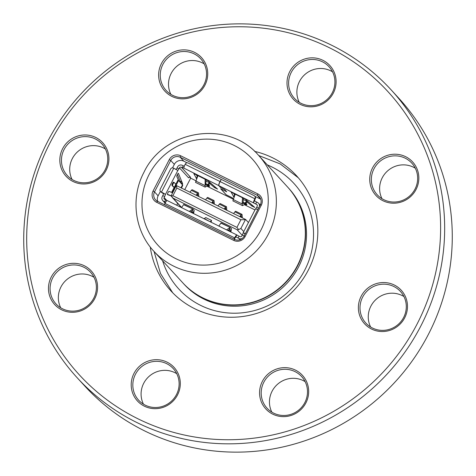 <?xml version="1.0" encoding="UTF-8"?>
<svg xmlns="http://www.w3.org/2000/svg" width="476" height="476" viewBox="0 0 476 476"><rect width="100%" height="100%" fill="white"/><g stroke="black" fill="none" stroke-linecap="round" stroke-linejoin="round"><path stroke-width="0.71" d="M333.319 93.088A24.847 24.205 137.5 0 1 300.189 104.339A24.847 24.205 137.5 0 1 289.783 71.573A24.847 24.205 137.5 0 1 322.912 60.321A24.847 24.205 137.5 0 1 333.319 93.088M291.241 72.423A23.431 22.818 -42.5 0 0 294.489 98.395A23.431 22.818 -42.5 0 0 332.29 92.713A23.431 22.818 -42.5 0 0 329.041 66.741A23.431 22.818 -42.5 0 0 291.241 72.423M299.255 102.322A23.431 22.818 137.5 0 1 299.505 81.438A23.431 22.818 137.5 0 1 332.54 71.828M204.948 85.127A24.847 24.205 137.5 0 1 171.818 96.372A24.847 24.205 137.5 0 1 161.412 63.605A24.847 24.205 137.5 0 1 194.541 52.354A24.847 24.205 137.5 0 1 204.948 85.127M162.869 64.456A23.431 22.818 -42.5 0 0 166.124 90.428A23.431 22.818 -42.5 0 0 203.924 84.746A23.431 22.818 -42.5 0 0 200.67 58.774A23.431 22.818 -42.5 0 0 162.869 64.456M170.884 94.361A23.431 22.818 137.5 0 1 171.134 73.477A23.431 22.818 137.5 0 1 204.168 63.861M106.142 170.235A24.847 24.205 137.5 0 1 73.012 181.481A24.847 24.205 137.5 0 1 62.606 148.714A24.847 24.205 137.5 0 1 95.736 137.463A24.847 24.205 137.5 0 1 106.142 170.235M64.07 149.565A23.431 22.818 -42.5 0 0 67.318 175.537A23.431 22.818 -42.5 0 0 105.119 169.855A23.431 22.818 -42.5 0 0 101.87 143.883A23.431 22.818 -42.5 0 0 64.07 149.565M72.078 179.47A23.431 22.818 137.5 0 1 72.328 158.585A23.431 22.818 137.5 0 1 105.369 148.97M94.784 298.565A24.847 24.205 137.5 0 1 61.654 309.811A24.847 24.205 137.5 0 1 51.247 277.044A24.847 24.205 137.5 0 1 84.377 265.792A24.847 24.205 137.5 0 1 94.784 298.565M52.705 277.895A23.431 22.818 -42.5 0 0 55.96 303.866A23.431 22.818 -42.5 0 0 93.76 298.184A23.431 22.818 -42.5 0 0 90.505 272.212A23.431 22.818 -42.5 0 0 52.705 277.895M60.72 307.793A23.431 22.818 137.5 0 1 60.97 286.915A23.431 22.818 137.5 0 1 94.004 277.3M177.524 394.937A24.847 24.205 137.5 0 1 144.395 406.189A24.847 24.205 137.5 0 1 133.982 373.416A24.847 24.205 137.5 0 1 167.112 362.171A24.847 24.205 137.5 0 1 177.524 394.937M135.446 374.273A23.431 22.818 -42.5 0 0 138.694 400.239A23.431 22.818 -42.5 0 0 176.495 394.562A23.431 22.818 -42.5 0 0 173.246 368.591A23.431 22.818 -42.5 0 0 135.446 374.273M143.46 404.172A23.431 22.818 137.5 0 1 143.71 383.287A23.431 22.818 137.5 0 1 176.745 373.678M305.895 402.904A24.847 24.205 137.5 0 1 272.766 414.156A24.847 24.205 137.5 0 1 262.353 381.383A24.847 24.205 137.5 0 1 295.483 370.132A24.847 24.205 137.5 0 1 305.895 402.904M263.817 382.234A23.431 22.818 -42.5 0 0 267.066 408.206A23.431 22.818 -42.5 0 0 304.866 402.523A23.431 22.818 -42.5 0 0 301.617 376.552A23.431 22.818 -42.5 0 0 263.817 382.234M271.832 412.139A23.431 22.818 137.5 0 1 272.076 391.254A23.431 22.818 137.5 0 1 305.116 381.639M404.701 317.795A24.847 24.205 137.5 0 1 371.572 329.047A24.847 24.205 137.5 0 1 361.159 296.274A24.847 24.205 137.5 0 1 394.289 285.023A24.847 24.205 137.5 0 1 404.701 317.795M362.623 297.125A23.431 22.818 -42.5 0 0 365.871 323.097A23.431 22.818 -42.5 0 0 403.672 317.415A23.431 22.818 -42.5 0 0 400.423 291.443A23.431 22.818 -42.5 0 0 362.623 297.125M370.631 327.03A23.431 22.818 137.5 0 1 370.881 306.145A23.431 22.818 137.5 0 1 403.922 296.53M416.06 189.466A24.847 24.205 137.5 0 1 382.93 200.717A24.847 24.205 137.5 0 1 372.518 167.945A24.847 24.205 137.5 0 1 405.647 156.693A24.847 24.205 137.5 0 1 416.06 189.466M373.981 168.796A23.431 22.818 -42.5 0 0 377.23 194.767A23.431 22.818 -42.5 0 0 415.03 189.085A23.431 22.818 -42.5 0 0 411.782 163.119A23.431 22.818 -42.5 0 0 373.981 168.796M381.996 198.7A23.431 22.818 137.5 0 1 382.24 177.816A23.431 22.818 137.5 0 1 415.28 168.206M417.137 323.942A209.434 203.984 -42.5 0 0 329.404 47.743A209.434 203.984 -42.5 0 0 50.164 142.568A209.434 203.984 -42.5 0 0 137.903 418.767A209.434 203.984 -42.5 0 0 417.137 323.942M47.6 141.622A212.986 207.441 137.5 0 1 391.236 89.97A212.986 207.441 137.5 0 1 420.79 326.072A212.986 207.441 137.5 0 1 77.154 377.724A212.986 207.441 137.5 0 1 47.6 141.622M77.154 377.724L84.764 386.03A212.986 207.441 -42.5 0 0 428.4 334.378A212.986 207.441 -42.5 0 0 398.846 98.276L391.236 89.97M254.618 151.386A85.192 82.979 137.5 0 1 296.471 175.703A85.192 82.979 137.5 0 1 308.293 270.142A85.192 82.979 137.5 0 1 170.836 290.806A85.192 82.979 137.5 0 1 150.261 246.99M196.719 195.315L197.314 194.565A1.422 0.303 -63.7 0 1 197.683 194.291A1.422 0.303 -63.7 0 1 197.707 194.303A1.422 0.303 -63.7 0 1 197.736 194.404L197.867 195.88M196.659 178.803L193.833 173.692L194.88 174.103L207.822 180.618L217.532 189.067L214.432 187.52L210.053 183.772L209.113 184.135L207.286 186.003L205.096 187.122L205.144 180.106A2.13 1.351 -143.4 0 0 204.775 178.994M198.367 175.828A2.13 1.351 -143.4 0 0 197.742 176.203A2.13 1.351 -143.4 0 0 197.635 176.394L195.517 182.391L205.096 187.122M224.708 209.148L225.303 208.399A1.422 0.303 -63.7 0 1 225.672 208.125A1.422 0.303 -63.7 0 1 225.695 208.137A1.422 0.303 -63.7 0 1 225.725 208.238L225.856 209.714M214.355 204.031L214.075 200.759A3.052 0.649 116.3 0 0 213.998 200.545A3.052 0.649 116.3 0 0 213.956 200.509A3.052 0.649 116.3 0 0 213.159 201.104L211.826 202.782M240.255 216.836L240.85 216.086A1.422 0.303 -63.7 0 1 241.225 215.806A1.422 0.303 -63.7 0 1 241.243 215.824A1.422 0.303 -63.7 0 1 241.278 215.925L241.403 217.401M212.266 203.002L212.861 202.252A1.422 0.303 -63.7 0 1 213.236 201.973A1.422 0.303 -63.7 0 1 213.254 201.991A1.422 0.303 -63.7 0 1 213.29 202.092L213.415 203.567M181.57 187.83L182.79 185.241L178.589 180.499L176.769 176.435A1.773 0.375 -63.7 0 1 177.34 174.591A1.773 0.375 -63.7 0 1 178.387 173.312A1.773 0.375 -63.7 0 1 178.435 173.371L181.963 182.112L180.101 181.189L177.393 174.49M198.807 196.35L198.522 193.072A3.052 0.649 116.3 0 0 198.45 192.857A3.052 0.649 116.3 0 0 198.409 192.828A3.052 0.649 116.3 0 0 197.605 193.417L196.279 195.095M242.349 217.865L242.064 214.593A3.052 0.649 116.3 0 0 241.992 214.379A3.052 0.649 116.3 0 0 241.945 214.343A3.052 0.649 116.3 0 0 241.148 214.938L239.815 216.616M210.285 221.822L211.534 220.436L211.1 222.227M253.886 202.978L253.541 202.544A3.903 0.827 116.3 0 1 254.821 198.742L254.987 198.427A2.13 2.077 -42.5 0 0 254.095 195.618L221.251 179.387L220.114 181.588A3.903 0.827 -63.7 0 0 218.93 185.7L256.6 204.412A1.422 1.38 137.5 0 1 257.195 206.286L256.671 207.292A2.13 0.452 116.3 0 1 255.666 208.75L255.505 208.887A3.903 0.315 27.3 0 1 257.73 209.732M175.448 169.319L176.055 169.396A2.13 0.452 116.3 0 0 177.06 167.945L177.578 166.939A3.552 3.457 -42.5 0 1 182.308 165.327L184.295 166.273M221.227 179.434L219.989 181.523A3.903 0.827 116.3 0 0 218.805 185.634L183.879 168.111L181.338 167.213A1.422 1.38 137.5 0 0 179.446 167.861L188.615 177.869A1.422 1.38 -42.5 0 1 190.513 177.227L181.338 167.213M243.379 198.075L243.105 202.603L242.123 203.924L242.451 198.546A2.13 1.351 -143.4 0 0 242.088 197.433M235.679 194.267A2.13 1.351 -143.4 0 0 235.055 194.642A2.13 1.351 -143.4 0 0 234.948 194.839L232.877 200.878L242.522 205.644L242.123 203.924L233.079 199.456M230.271 231.699L231.211 230.378L230.872 231.996M161.763 192.482L161.447 192.328A2.13 2.077 137.5 0 1 160.852 191.882L160.525 191.525A2.13 2.077 -42.5 0 0 161.126 191.971L161.435 192.125A3.903 0.315 -152.7 0 1 165.16 194.226L165.321 194.72A2.13 0.452 -63.7 0 1 164.642 196.534L164.125 197.54A1.422 1.38 137.5 0 0 164.72 199.414L165.654 199.872L164.678 201.759L163.744 201.3A3.552 3.457 -42.5 0 1 162.256 196.618L162.774 195.612A2.13 0.452 116.3 0 0 163.458 193.797L161.763 192.482M238.637 229.593L240.886 228.444L245.414 219.668L240.904 219.728L176.84 188.062L176.376 185.545L171.842 194.321L171.437 196.38L172.877 195.737L236.941 227.397L238.637 229.593L237.155 229.789L242.213 235.311M171.437 196.38L173.085 198.129L237.155 229.789M165.66 202.211L164.678 201.759M164.571 204.769A2.13 2.077 -42.5 0 1 164.809 203.74L164.97 203.425A3.903 0.827 -63.7 0 1 167.124 200.569L165.654 199.872M234.246 239.208A2.13 2.077 137.5 0 0 234.799 238.524L234.96 238.208A1.773 0.375 -63.7 0 1 235.715 237.072L236.292 237.06L235.715 237.072L236.786 235.001L239.981 236.608A1.422 1.38 137.5 0 0 241.873 235.965L242.391 234.96A2.13 0.452 116.3 0 0 243.069 233.151L243.171 232.782L243.069 233.151M254.69 196.064L255.017 196.421A2.13 2.077 137.5 0 1 255.309 198.784L255.148 199.099A1.773 0.375 -63.7 0 0 254.606 200.473L254.856 201.086L257.57 202.526A3.552 3.457 -42.5 0 1 259.218 206.852M242.379 238.339A3.552 3.457 -42.5 0 1 239.006 238.494L236.12 236.971M164.97 203.425L234.632 237.857A3.903 0.827 116.3 0 1 236.786 235.001L237.268 235.174M255.505 208.887L243.147 232.806M245.396 233.633A3.903 0.315 -152.7 0 0 243.171 232.782L245.217 233.793L244.938 234.073A2.13 0.452 -63.7 0 1 244.539 235.299M176.84 188.062L172.877 195.737M204.037 218.734L205.763 217.568L211.493 220.4M207.554 185.729L209.279 186.461L208.107 185.158M258.23 208.768A2.13 0.452 -63.7 0 1 257.552 209.654M244.866 204.168L246.598 204.906L245.42 203.603M245.89 203.127L246.871 204.281M234.632 237.857L234.472 238.167A2.13 2.077 -42.5 0 1 233.764 238.97M233.972 197.248L231.157 192.137L245.14 199.063L254.791 207.429L251.756 205.965L247.365 202.211L247.8 201.372M189.234 211.421L192.601 209.137L192.006 210.874L190.376 211.981M226.796 210.184L226.511 206.905A3.052 0.649 116.3 0 0 226.397 206.661A3.052 0.649 116.3 0 0 225.594 207.25L224.267 208.928M182.005 182.213L180.142 181.291L182.022 182.177L182.57 183.617A1.422 0.303 -63.7 0 1 182.314 184.676M180.719 182.885A1.422 0.303 116.3 0 0 180.707 182.695L180.142 181.291M228.165 230.098L230.378 231.187L230.122 229.146L227.683 230.42M218.805 185.634L220.382 187.36L224.583 189.525L226.641 191.697M206.072 179.636L205.793 184.164L206.156 185.295L207.59 184.611L209.809 182.344M218.93 185.7L220.507 187.419L224.702 189.585L226.719 191.792L220.769 188.811L226.279 194.833L232.157 197.724L233.282 198.95M173.984 187.187A1.773 0.375 116.3 0 0 174.008 187.211A1.773 0.375 116.3 0 0 175.103 185.848A1.773 0.375 116.3 0 0 175.608 184.045L174.198 182.504A1.773 0.375 116.3 0 0 174.168 182.481A1.773 0.375 116.3 0 0 173.08 183.843A1.773 0.375 116.3 0 0 172.574 185.646L173.984 187.187L173.365 186.884A1.773 0.375 -63.7 0 0 173.389 186.901A1.773 0.375 -63.7 0 0 173.419 186.907M233.597 213.54L234.924 211.862A3.052 0.649 -63.7 0 1 235.727 211.273A3.052 0.649 -63.7 0 1 235.769 211.302M165.321 194.72L177.917 170.319L177.494 170.331L177.917 170.319A2.13 0.452 -63.7 0 0 178.922 168.867L179.446 167.861M160.525 191.525A2.13 2.077 -42.5 0 1 160.233 189.162L170.616 169.04A2.13 2.077 -42.5 0 1 173.46 168.076L173.77 168.23A3.903 0.315 27.3 0 1 177.494 170.331M190.055 192.024L191.388 190.34A3.052 0.649 -63.7 0 1 192.185 189.751A3.052 0.649 -63.7 0 1 192.233 189.787M192.958 213.26L193.899 211.933L194.178 210.16L192.845 208.976L183.718 204.466L181.564 207.625M234.388 239.077L234.906 239.529M243.295 199.486L246.729 201.187L246.425 202.574L244.599 204.442L244.902 203.05L247.121 200.783M205.608 199.706L206.935 198.028A3.052 0.649 -63.7 0 1 207.738 197.439A3.052 0.649 -63.7 0 1 207.78 197.469M214.849 186.711L214.432 187.52L214.837 186.705M209.946 183.718L210.487 182.927M204.228 218.526L210.356 221.858M233.264 199.004L232.032 197.659L226.154 194.773L220.644 188.746L226.612 191.757M196.314 174.811L197.463 176.81M236.941 227.397L240.904 219.728M231.211 230.378L231.491 228.605L230.152 227.415L221.031 222.905L218.877 226.07M171.39 196.029L167.487 194.595A1.773 0.375 -63.7 0 1 167.475 194.589A1.773 0.375 -63.7 0 1 167.915 192.851A1.773 0.375 -63.7 0 1 169.04 191.406L172.651 192.762M205.793 184.164L204.811 185.485L195.767 181.011M167.409 194.333L171.396 195.797M183.558 204.668L192.845 208.976M190.852 211.653L193.066 212.748L192.81 210.701L192.006 210.874M207.286 186.003L207.59 184.611L205.816 183.736M218.044 205.858L219.376 204.174A3.052 0.649 -63.7 0 1 220.18 203.585L226.397 206.661M173.365 186.884L171.949 185.337A1.773 0.375 -63.7 0 1 172.455 183.534A1.773 0.375 -63.7 0 1 173.55 182.177A1.773 0.375 -63.7 0 1 173.573 182.195L174.139 182.475M245.295 233.823L244.938 234.073L245.086 233.787M233.192 199.17L207.048 186.247M195.88 180.731L190.68 178.155L184.849 189.448M177.661 203.389L176.709 205.227M254.957 209.928L244.361 204.692M233.633 193.256L234.775 195.249M243.105 202.603L243.468 203.734L244.902 203.05L243.129 202.175M244.599 204.442L242.522 205.644M248.448 222.542L245.67 219.507L176.376 185.545M193.899 211.933L193.559 213.557M247.365 202.211L246.425 202.574M221.126 179.327L188.163 163.03A2.13 2.077 -42.5 0 0 185.325 163.994L185.158 164.309A3.903 0.827 -63.7 0 0 183.879 168.111M226.546 229.86L229.914 227.582L229.319 229.319M189.71 177.102L190.68 178.155M208.571 184.688L209.553 185.836M220.87 223.107L230.152 227.415M205.983 181.047L209.422 182.742L209.113 184.135M183.046 283.113L184.022 284.178A70.995 69.145 -42.5 0 0 298.571 266.965A70.995 69.145 -42.5 0 0 288.718 188.264L287.736 187.193A70.995 69.145 137.5 0 1 297.589 265.894A70.995 69.145 137.5 0 1 183.046 283.113A70.995 69.145 137.5 0 1 182.933 282.994M297.375 265.656A70.995 69.145 -42.5 0 0 287.522 186.955L258.551 155.337A70.995 69.145 137.5 0 1 268.404 234.037A70.995 69.145 137.5 0 1 153.855 251.257L182.826 282.875A70.995 69.145 -42.5 0 0 297.375 265.656M261.336 205.114L245.11 236.554A8.52 8.3 137.5 0 1 233.752 240.41L156.622 202.294A8.52 8.3 137.5 0 1 153.052 191.055L169.283 159.615A8.52 8.3 137.5 0 1 180.642 155.759L257.766 193.875A8.52 8.3 137.5 0 1 261.336 205.114L260.312 204.734A7.098 6.914 -42.5 0 0 257.337 195.374L180.208 157.253A7.098 6.914 -42.5 0 0 170.747 160.466L154.516 191.911A7.098 6.914 -42.5 0 0 157.491 201.271L234.614 239.392A7.098 6.914 -42.5 0 0 244.081 236.179L260.312 204.734M157.699 201.372A7.098 6.914 137.5 0 1 158.103 195.826L160.4 191.37M172.532 167.861L174.329 164.381A7.098 6.914 137.5 0 1 183.795 161.168L187.139 162.822M254.928 196.32L260.717 199.182M254.821 198.742L220.114 181.588M183.242 165.791L182.272 167.677M242.451 198.546L242.956 197.867M165.16 194.226L163.113 193.214M161.447 192.328L161.126 191.971M181.665 207.488L173.085 198.129M254.606 200.473L253.541 202.544M255.666 203.954L256.635 202.068M238.071 238.036L239.047 236.15M243.771 231.598L240.886 228.444M246.901 204.228L246.574 204.858M234.799 238.524L234.472 238.167M162.774 195.612L164.642 196.534M182.57 183.617L180.707 182.695M234.924 211.862L241.148 214.938M254.987 198.427L255.309 198.784M239.006 238.494L240.088 239.678M173.77 168.23L161.435 192.125M178.922 168.867L177.06 167.945M191.388 190.34L197.605 193.417M252.167 205.156L251.756 205.965M206.935 198.028L213.159 201.104M165.237 202.931L163.744 201.3M197.213 176.608L196.237 178.494M258.522 208.202L256.671 207.292M182.504 184.896L181.112 187.603M172.336 192.625L178.589 180.499M205.144 180.106L205.65 179.428M219.376 204.174L225.594 207.25M171.949 185.337L172.574 185.646M256.6 204.412L257.26 205.132M234.531 195.053L233.561 196.939M242.391 234.96L244.236 235.876M166.701 200.354L164.125 197.54M178.113 179.785L175.555 184.748M174.436 186.913L171.628 192.358M209.583 185.783L209.256 186.413M219.989 181.523L185.158 164.309M162.613 260.812A78.094 76.065 -42.5 0 0 229.355 313.053A78.094 76.065 -42.5 0 0 304.789 270.035A78.094 76.065 -42.5 0 0 267.31 164.898M261.098 229.777A63.897 62.231 -42.5 0 0 234.329 145.513A63.897 62.231 -42.5 0 0 149.137 174.442A63.897 62.231 -42.5 0 0 175.906 258.706A63.897 62.231 -42.5 0 0 261.098 229.777M244.081 236.179L245.11 236.554M257.766 193.875L257.337 195.374L260.64 198.974M234.614 239.392L233.752 240.41M180.642 155.759L180.208 157.253L183.795 161.168M157.491 201.271L156.622 202.294M169.283 159.615L170.747 160.466L174.329 164.381M158.103 195.826L154.516 191.911L153.052 191.055M172.187 197.409L181.529 207.607M246.919 204.275L246.598 204.906M174.008 187.211L173.389 186.901M235.727 211.273L241.945 214.343M192.185 189.751L198.409 192.828M165.118 203.139L162.75 200.551M237.078 235.067L167.183 200.521M174.168 182.481L173.55 182.177M198.111 175.703L197.742 176.203M260.164 205.019L258.563 203.276M207.738 197.439L213.956 200.509M235.424 194.143L235.055 194.642M209.279 186.461L209.601 185.83M298.333 177.81L280.156 163.899L258.748 155.551M154.057 251.471L160.501 273.522L172.77 292.847M258.551 155.337C228.397 119.637 164.036 129.311 143.919 172.371C130.394 197.742 134.512 230.711 153.855 251.257"/></g></svg>
